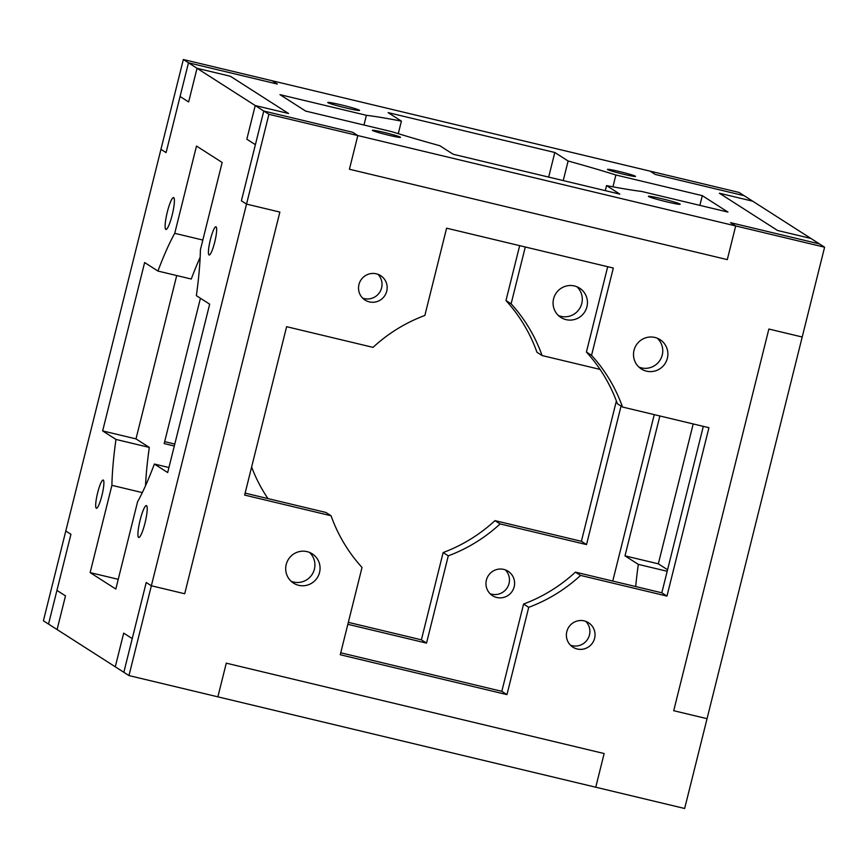 <?xml version="1.0" encoding="UTF-8"?>
<svg xmlns="http://www.w3.org/2000/svg" width="868" height="868" viewBox="0 0 868 868"><rect width="100%" height="100%" fill="white"/><g stroke="black" fill="none" stroke-linecap="round" stroke-linejoin="round"><path stroke-width="1.3" d="M373.023 347.363L286.614 326.694L244.635 495.075L331.044 515.744L325.912 512.456L245.123 493.132L325.912 512.456L331.044 515.744A156.435 154.016 122.6 0 0 362.021 567.455L340.256 654.743L506.966 694.617L528.721 607.329L523.588 604.052L501.823 691.329L506.966 694.617L501.823 691.329L340.744 652.79L501.823 691.329L523.588 604.052A156.435 154.016 122.6 0 0 575.408 572.131L580.551 575.419L666.96 596.088L661.817 592.801L575.408 572.131L661.817 592.801L666.96 596.088L708.939 427.707L622.53 407.038L617.398 403.75A156.435 154.016 122.6 0 0 586.421 352.039L591.553 355.327L613.318 268.049L446.608 228.175L424.853 315.453L446.608 228.175L613.318 268.049L591.553 355.327L586.421 352.039L607.698 266.704L586.421 352.039A156.435 154.016 -57.4 0 1 617.398 403.75L622.53 407.038A156.435 154.016 122.6 0 0 591.553 355.327A156.435 154.016 -57.4 0 1 622.53 407.038L708.939 427.707L666.96 596.088L580.551 575.419L575.408 572.131A156.435 154.016 -57.4 0 1 523.588 604.052L528.721 607.329A156.435 154.016 122.6 0 0 580.551 575.419A156.435 154.016 -57.4 0 1 528.721 607.329L506.966 694.617L340.256 654.743L362.021 567.455A156.435 154.016 -57.4 0 1 331.044 515.744L244.635 495.075L286.614 326.694L373.023 347.363A156.435 154.016 -57.4 0 1 424.853 315.453A156.435 154.016 122.6 0 0 373.023 347.363M703.319 426.362L661.817 592.801L703.319 426.362M123.842 672.288L146.225 582.482L151.357 585.77L184.7 593.745L279.865 212.074L246.523 204.099L241.391 200.812L263.774 111.017L352.69 132.283L357.822 135.56L349.424 169.238L727.297 259.619L735.695 225.94L730.552 222.653L819.468 243.919L824.6 247.206L802.206 337.012L768.864 329.037L673.709 710.708L707.051 718.682L673.709 710.708L768.864 329.037L802.206 337.012L824.6 247.206L735.695 225.94L727.297 259.619L349.424 169.238L357.822 135.56L352.69 132.283L263.774 111.017L268.917 114.305L357.822 135.56L268.917 114.305L246.523 204.099L279.865 212.074L184.7 593.745L151.357 585.77L146.225 582.482L123.842 672.288L128.974 675.575L151.357 585.77L128.974 675.575L217.879 696.841L226.277 663.163L217.879 696.841L128.974 675.575L115.281 666.808L123.679 633.13L132.229 638.609L146.225 582.482L151.357 585.77L268.917 114.305L263.774 111.017L241.391 200.812L246.523 204.099L241.391 200.812L255.387 144.685L246.827 139.206L255.225 105.538L197.036 68.279L188.638 101.957L180.077 96.478L166.081 152.605L160.949 149.318L183.343 59.512L272.248 80.778L277.38 84.066L272.248 80.778L183.343 59.512L188.475 62.8L277.38 84.066L188.475 62.8L166.081 152.605L188.475 62.8L183.343 59.512L160.949 149.318L166.081 152.605L160.949 149.318L65.794 530.988L70.926 534.276L65.794 530.988L43.4 620.794L65.794 530.988L70.926 534.276L48.532 624.081L70.926 534.276L56.93 590.403L65.491 595.882L57.093 629.55L115.281 666.808L57.093 629.55L65.491 595.882L56.93 590.403L70.926 534.276L65.794 530.988L160.949 149.318L166.081 152.605L180.077 96.478L188.638 101.957L197.036 68.279L255.225 105.538L246.827 139.206L255.387 144.685L241.391 200.812L246.523 204.099L151.357 585.77L146.225 582.482L132.229 638.609L123.679 633.13L115.281 666.808L123.679 633.13L115.281 666.808L123.842 672.288L132.229 638.609L123.679 633.13L132.229 638.609L123.842 672.288M570.526 645.206A14.485 14.257 122.6 0 0 585.781 621.38A14.485 14.257 -57.4 0 1 570.526 645.206M291.095 581.245A17.382 17.11 122.6 0 0 309.529 552.439A17.382 17.11 -57.4 0 1 291.095 581.245M638.902 367.066A17.382 17.11 122.6 0 0 657.347 338.249A17.382 17.11 -57.4 0 1 638.902 367.066M362.65 298.115A14.485 14.257 122.6 0 0 377.916 274.288A14.485 14.257 -57.4 0 1 362.65 298.115M604.15 753.543L226.277 663.163L604.15 753.543L595.752 787.222L604.15 753.543L595.752 787.222L684.657 808.488L707.051 718.682L684.657 808.488L217.879 696.841L595.752 787.222L604.15 753.543L226.277 663.163L217.879 696.841L226.277 663.163L604.15 753.543M566.826 631.611A14.485 14.257 -57.4 0 1 590.696 624.45A14.485 14.257 -57.4 0 1 584.641 648.754A14.485 14.257 -57.4 0 1 566.826 631.611A14.485 14.257 122.6 0 0 592.735 642.624A14.485 14.257 122.6 0 0 588.537 622.736A14.485 14.257 122.6 0 0 566.826 631.611M286.212 564.493A17.382 17.11 -57.4 0 1 314.845 555.889A17.382 17.11 -57.4 0 1 307.576 585.054A17.382 17.11 -57.4 0 1 286.212 564.493A17.382 17.11 122.6 0 0 317.287 577.708A17.382 17.11 122.6 0 0 312.252 553.838A17.382 17.11 122.6 0 0 286.212 564.493M634.02 350.314A17.382 17.11 -57.4 0 1 662.664 341.71A17.382 17.11 -57.4 0 1 655.394 370.875A17.382 17.11 -57.4 0 1 634.02 350.314A17.382 17.11 122.6 0 0 665.105 363.529A17.382 17.11 122.6 0 0 660.06 339.659A17.382 17.11 122.6 0 0 634.02 350.314M358.961 284.52A14.485 14.257 -57.4 0 1 382.821 277.359A14.485 14.257 -57.4 0 1 376.766 301.663A14.485 14.257 -57.4 0 1 358.961 284.52A14.485 14.257 122.6 0 0 384.86 295.532A14.485 14.257 122.6 0 0 380.661 275.644A14.485 14.257 122.6 0 0 358.961 284.52M730.552 222.653L735.695 225.94L824.6 247.206L819.468 243.919L730.552 222.653L735.695 225.94L727.297 259.619L349.424 169.238L727.297 259.619L735.695 225.94L357.822 135.56L349.424 169.238L357.822 135.56L352.69 132.283L263.774 111.017L255.225 105.538L288.567 113.513L255.225 105.538L288.567 113.513L230.378 76.254L197.036 68.279L230.378 76.254L288.567 113.513L230.378 76.254L197.036 68.279L188.638 101.957L180.077 96.478L188.638 101.957L197.036 68.279L188.475 62.8L180.077 96.478L188.475 62.8L277.38 84.066L272.248 80.778L739.026 192.425L744.158 195.712L655.253 174.446L650.121 171.159L655.253 174.446L744.158 195.712L739.026 192.425L650.121 171.159L655.253 174.446L744.158 195.712L752.719 201.192L719.377 193.217L777.565 230.476L719.377 193.217L752.719 201.192L810.907 238.45L777.565 230.476L810.907 238.45L752.719 201.192L719.377 193.217L777.565 230.476L810.907 238.45L819.468 243.919L730.552 222.653L819.468 243.919L810.907 238.45L777.565 230.476L719.377 193.217L752.719 201.192L744.158 195.712L655.253 174.446L650.121 171.159L272.248 80.778L277.38 84.066L188.475 62.8L197.036 68.279L230.378 76.254L288.567 113.513L255.225 105.538L246.827 139.206L255.225 105.538L263.774 111.017L255.387 144.685L246.827 139.206L255.387 144.685L263.774 111.017L352.69 132.283L357.822 135.56L735.695 225.94L730.552 222.653M164.193 443.581L174.305 446L164.193 443.581L200.432 298.256L164.193 443.581M174.793 444.058L164.681 441.638L174.793 444.058M511.122 303.822L525.292 246.989L511.122 303.822L505.979 300.545L511.122 303.822A156.435 154.016 -57.4 0 1 542.088 355.544L536.956 352.256A156.435 154.016 122.6 0 0 505.979 300.545L519.672 245.644L505.979 300.545A156.435 154.016 -57.4 0 1 536.956 352.256L542.088 355.544A156.435 154.016 122.6 0 0 511.122 303.822M500.109 523.925L586.518 544.594L581.386 541.306L494.977 520.637L500.109 523.925L494.977 520.637L581.386 541.306L586.518 544.594L621.054 406.094L586.518 544.594L500.109 523.925A156.435 154.016 -57.4 0 1 448.289 555.835L443.147 552.547L421.392 639.825L426.524 643.112L448.289 555.835A156.435 154.016 122.6 0 0 500.109 523.925M600.059 369.41L542.088 355.544L600.059 369.41M616.378 400.973L581.386 541.306L616.378 400.973M347.84 624.298L426.524 643.112L421.392 639.825L348.328 622.356L421.392 639.825L443.147 552.547A156.435 154.016 122.6 0 0 494.977 520.637A156.435 154.016 -57.4 0 1 443.147 552.547L448.289 555.835L426.524 643.112L347.84 624.298M490.084 593.712A14.485 14.257 122.6 0 0 505.35 569.885A14.485 14.257 -57.4 0 1 490.084 593.712M558.471 315.561A17.382 17.11 122.6 0 0 576.905 286.755A17.382 17.11 -57.4 0 1 558.471 315.561M251.622 467.027A156.435 154.016 122.6 0 0 267.941 498.59A156.435 154.016 -57.4 0 1 251.622 467.027M654.255 414.622L612.754 581.061L654.255 414.622M43.4 620.794L48.532 624.081L43.4 620.794M486.395 580.117A14.485 14.257 -57.4 0 1 510.265 572.956A14.485 14.257 -57.4 0 1 504.199 597.26A14.485 14.257 -57.4 0 1 486.395 580.117A14.485 14.257 122.6 0 0 512.294 591.13A14.485 14.257 122.6 0 0 508.095 571.242A14.485 14.257 122.6 0 0 486.395 580.117M553.589 298.82A17.382 17.11 -57.4 0 1 582.222 290.216A17.382 17.11 -57.4 0 1 574.952 319.381A17.382 17.11 -57.4 0 1 553.589 298.82A17.382 17.11 122.6 0 0 584.663 312.035A17.382 17.11 122.6 0 0 579.629 288.165A17.382 17.11 122.6 0 0 553.589 298.82M667.568 569.744L658.335 563.831L624.993 555.856L638.305 564.374L667.188 571.285L638.305 564.374L624.993 555.856L658.335 563.831L693.207 423.942L658.335 563.831L667.568 569.744M659.875 415.967L624.993 555.856L659.875 415.967M673.709 710.708L768.864 329.037L673.709 710.708L707.051 718.682L673.709 710.708M635.691 586.551A156.435 25.953 103.5 0 1 638.305 564.374A156.435 25.953 -76.5 0 0 635.691 586.551M707.051 718.682L802.206 337.012L768.864 329.037L802.206 337.012L707.051 718.682M214.678 242.291A14.485 2.398 -76.5 0 0 215.904 226.83A14.485 2.398 -76.5 0 0 210.197 240.36A14.485 2.398 -76.5 0 0 209.166 255.008A14.485 2.398 -76.5 0 0 214.678 242.291A14.485 2.398 103.5 0 1 208.439 252.393A14.485 2.398 103.5 0 1 214.494 228.089A14.485 2.398 103.5 0 1 214.678 242.291M101.914 495.541A14.485 2.398 -76.5 0 0 103.151 480.08A14.485 2.398 -76.5 0 0 97.444 493.61A14.485 2.398 -76.5 0 0 96.413 508.257A14.485 2.398 -76.5 0 0 101.914 495.541A14.485 2.398 103.5 0 1 95.675 505.632A14.485 2.398 103.5 0 1 101.74 481.328A14.485 2.398 103.5 0 1 101.914 495.541M149.296 447.411L135.994 438.893L102.652 430.919L115.954 439.436L149.296 447.411L115.954 439.436L102.652 430.919L135.994 438.893L176.714 275.547L135.994 438.893L149.296 447.411A156.435 25.953 -76.5 0 0 145.498 485.776A156.435 25.953 103.5 0 1 149.296 447.411M191.275 279.029L157.933 271.055L144.631 262.537L102.652 430.919L144.631 262.537L157.933 271.055A156.435 25.953 103.5 0 1 174.739 233.318L202.83 240.045L174.739 233.318L196.493 146.041L174.739 233.318A156.435 25.953 -76.5 0 0 157.933 271.055L191.275 279.029A156.435 25.953 103.5 0 1 200.15 257.286A156.435 25.953 -76.5 0 0 191.275 279.029M222.165 162.479L196.493 146.041L222.165 162.479L200.41 249.756L222.165 162.479M209.665 304.169L196.363 295.652L209.665 304.169L167.687 472.55L209.665 304.169M168.934 467.516L154.374 464.033L167.687 472.55L154.374 464.033A156.435 25.953 103.5 0 1 137.578 501.769L115.813 589.046L137.578 501.769A156.435 25.953 -76.5 0 0 154.374 464.033L168.934 467.516M142.319 492.612L111.907 485.331L90.142 572.609L118.232 579.325L90.142 572.609L115.813 589.046L90.142 572.609L111.907 485.331A156.435 25.953 103.5 0 1 115.954 439.436A156.435 25.953 -76.5 0 0 111.907 485.331L142.319 492.612M172.168 215.08A16.383 2.723 103.5 0 1 165.115 226.505A16.383 2.723 103.5 0 1 171.962 199.011A16.383 2.723 103.5 0 1 172.168 215.08A16.383 2.723 -76.5 0 0 173.557 197.589A16.383 2.723 -76.5 0 0 167.101 212.899A16.383 2.723 -76.5 0 0 165.94 229.467A16.383 2.723 -76.5 0 0 172.168 215.08M144.989 523.111A16.383 2.723 103.5 0 1 137.925 534.536A16.383 2.723 103.5 0 1 144.782 507.031A16.383 2.723 103.5 0 1 144.989 523.111A16.383 2.723 -76.5 0 0 146.377 505.621A16.383 2.723 -76.5 0 0 139.922 520.93A16.383 2.723 -76.5 0 0 138.75 537.498A16.383 2.723 -76.5 0 0 144.989 523.111M200.41 249.756A156.435 25.953 103.5 0 1 196.363 295.652A156.435 25.953 -76.5 0 0 200.41 249.756M184.7 593.745L151.357 585.77L184.7 593.745L279.865 212.074L246.523 204.099L279.865 212.074L184.7 593.745M388.582 135.202A14.485 0.825 14 0 0 400.495 137.339A14.485 0.825 14 0 0 386.64 133.032A14.485 0.825 14 0 0 372.383 130.33A14.485 0.825 14 0 0 388.582 135.202A14.485 0.825 -166 0 1 373.338 130.265A14.485 0.825 -166 0 1 397.403 136.026A14.485 0.825 -166 0 1 388.582 135.202M623.636 174.262A14.485 0.825 14 0 0 635.55 176.399A14.485 0.825 14 0 0 621.694 172.092A14.485 0.825 14 0 0 607.448 169.39A14.485 0.825 14 0 0 623.636 174.262A14.485 0.825 -166 0 1 608.403 169.336A14.485 0.825 -166 0 1 632.457 175.086A14.485 0.825 -166 0 1 623.636 174.262M641.56 191.416L727.97 212.085L702.299 195.647L615.889 174.989L612.938 186.815L615.889 174.989A156.435 8.886 14 0 0 568.117 161.003L554.804 152.486L548.674 177.094L554.804 152.486L388.104 112.612L401.407 121.129L398.282 133.672L401.407 121.129A156.435 8.886 14 0 0 366.383 115.303L279.973 94.645L305.644 111.071L392.054 131.741A156.435 8.886 14 0 0 439.826 145.726L453.139 154.244L619.839 194.117L606.537 185.6L605.278 190.634L606.537 185.6A156.435 8.886 14 0 0 641.56 191.416A156.435 8.886 -166 0 1 606.537 185.6L619.839 194.117L453.139 154.244L439.826 145.726A156.435 8.886 -166 0 1 392.054 131.741L305.644 111.071L279.973 94.645L366.383 115.303L363.963 125.025L366.383 115.303A156.435 8.886 -166 0 1 401.407 121.129L388.104 112.612L554.804 152.486L568.117 161.003L563.234 180.577L568.117 161.003A156.435 8.886 -166 0 1 615.889 174.989L702.299 195.647L699.868 205.369L702.299 195.647L727.97 212.085L641.56 191.416M666.711 201.832A16.383 0.933 14 0 0 680.186 204.251A16.383 0.933 14 0 0 664.508 199.38A16.383 0.933 14 0 0 648.385 196.32A16.383 0.933 14 0 0 666.711 201.832A16.383 0.933 -166 0 1 649.459 196.255A16.383 0.933 -166 0 1 676.682 202.765A16.383 0.933 -166 0 1 666.711 201.832M346.072 107.99A16.383 0.933 14 0 0 359.558 110.41A16.383 0.933 14 0 0 343.88 105.538A16.383 0.933 14 0 0 327.757 102.478A16.383 0.933 14 0 0 346.072 107.99A16.383 0.933 -166 0 1 328.831 102.413A16.383 0.933 -166 0 1 356.054 108.923A16.383 0.933 -166 0 1 346.072 107.99M57.093 629.55L48.532 624.081L57.093 629.55L65.491 595.882L57.093 629.55M65.491 595.882L56.93 590.403L48.532 624.081L56.93 590.403L65.491 595.882"/></g></svg>

